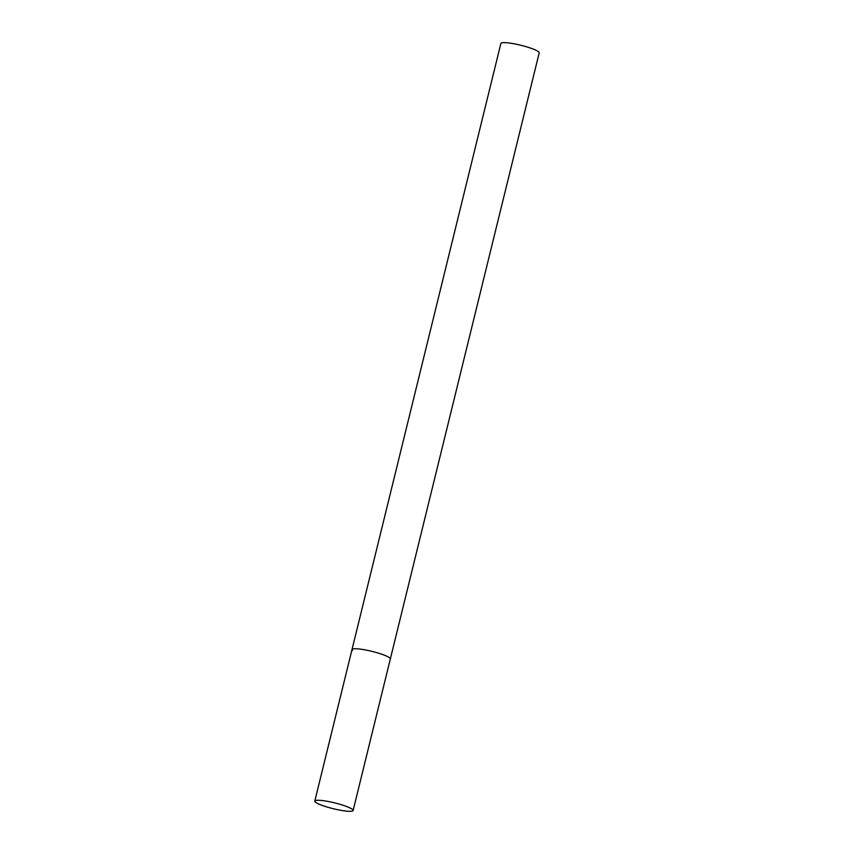 <?xml version="1.0" encoding="UTF-8"?>
<svg xmlns="http://www.w3.org/2000/svg" width="854" height="854" viewBox="0 0 854 854"><rect width="100%" height="100%" fill="white"/><g stroke="black" fill="none" stroke-linecap="round" stroke-linejoin="round"><path stroke-width="1.28" d="M352.542 650.524A19.727 2.989 13.8 0 1 352.008 649.563L500.882 43.447A19.727 2.989 13.8 0 1 518.122 44.632A19.727 2.989 13.8 0 1 538.682 51.891A19.727 2.989 13.8 0 1 539.205 52.863L390.331 658.968A19.727 2.989 -166.2 0 0 366.644 650.182A19.727 2.989 -166.2 0 0 352.008 649.563A19.727 2.989 13.8 0 1 369.248 650.737A19.727 2.989 13.8 0 1 389.808 658.007A19.727 2.989 13.8 0 1 390.331 658.968L353.118 810.499A19.727 2.989 -166.2 0 0 329.42 801.714A19.727 2.989 -166.2 0 0 314.795 801.084A19.727 2.989 -166.2 0 0 338.483 809.87A19.727 2.989 -166.2 0 0 353.118 810.499M352.008 649.563L314.795 801.084"/></g></svg>
